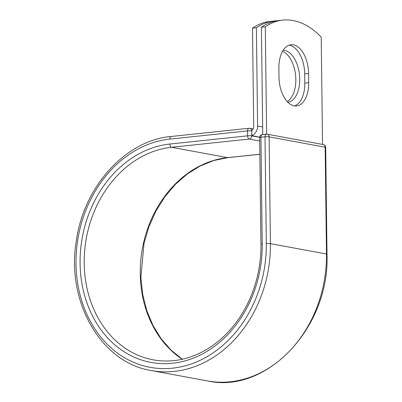<?xml version="1.0" encoding="UTF-8"?>
<svg xmlns="http://www.w3.org/2000/svg" width="402" height="402" viewBox="0 0 402 402"><rect width="100%" height="100%" fill="white"/><g stroke="black" fill="none" stroke-linecap="round" stroke-linejoin="round"><path stroke-width="0.6" d="M293.42 44.863A26.145 14.673 84 0 0 290.993 44.763A26.145 14.673 84 0 0 278.893 68.018L279.003 77.189A26.145 14.673 84 0 0 296.596 105.932A26.145 14.673 84 0 0 308.691 82.676L308.58 73.506A26.145 14.673 84 0 0 293.42 44.863M294.626 105.907A26.145 14.673 84 0 0 304.801 83.088L304.691 73.918A26.145 14.673 84 0 0 289.53 45.27A26.145 14.673 84 0 0 289.068 45.2M282.521 51.34A26.145 14.673 -96 0 1 295.636 75.737A26.145 14.673 -96 0 1 287.189 101.55M283.184 50.245A26.145 14.673 -96 0 1 284.561 50.386A26.145 14.673 -96 0 1 299.631 76.666A26.145 14.673 -96 0 1 287.872 102.259M276.435 20.869A110.786 62.169 84 0 0 273.913 21.04A110.786 62.169 84 0 0 256.391 27.733L257.592 126.012A9.216 7.527 100.5 0 1 251.783 135.544L251.727 130.967L251.717 135.881L259.647 137.343M256.391 27.733L252.501 28.14A110.786 62.169 -96 0 1 270.023 21.452L273.913 21.04M252.501 28.14L253.702 126.424A4.492 3.668 100.5 0 1 251.707 130.62A2.955 2.412 100.5 0 1 251.727 130.967M251.783 135.544L259.657 137.223M266.621 134.152L265.31 26.788L261.421 27.2A110.786 62.169 -96 0 1 278.938 20.512L282.827 20.1A110.786 62.169 -96 0 1 321.218 37.12L322.53 144.424M265.31 26.788A110.786 62.169 -96 0 1 282.827 20.1M262.732 134.554L261.421 27.2M257.592 126.012L262.637 126.947M169.755 139.117L247.552 130.901A2.955 1.658 -96 0 1 248.918 128.273L171.121 136.489A2.955 1.658 84 0 0 169.755 139.117A115.61 94.395 100.5 0 0 75.993 263.697A115.61 94.395 100.5 0 0 172.553 368.177A115.61 94.395 100.5 0 0 266.315 243.597L265.013 136.796L260.918 137.228A2.955 0.402 179.3 0 0 259.642 137.574L260.948 244.376C261.486 275.978 249.562 308.58 229.462 330.585C218.929 342.167 207.04 350.554 193.789 355.745C180.282 360.926 166.775 362.292 153.262 359.845A107.681 87.922 100.5 0 1 84.666 250.627A107.681 87.922 100.5 0 1 171.528 147.278L249.325 139.062A2.955 1.658 -96 0 1 247.612 135.826L247.552 130.901A2.955 0.402 -0.7 0 1 251.657 130.952A2.955 2.412 -79.5 0 0 249.763 128.303A2.955 2.955 0 0 0 248.918 128.273M260.948 244.376A2.955 0.402 179.3 0 1 262.225 244.029A110.635 90.334 100.5 0 1 172.493 363.252A110.635 90.334 100.5 0 1 80.088 263.265A110.635 90.334 100.5 0 1 169.815 144.042L247.612 135.826A2.955 0.402 -0.7 0 1 251.717 135.881A2.955 2.412 -79.5 0 1 249.325 139.062L259.682 140.976M169.815 144.042A2.955 1.658 84 0 0 171.528 147.278L227.577 157.634L259.843 154.227M182.257 359.252A107.681 87.922 100.5 0 1 143.434 243.381A107.681 87.922 100.5 0 1 227.577 157.634A2.955 1.658 84 0 0 227.849 157.649L259.843 154.267M326.997 254.23A2.955 0.402 179.3 0 0 326.474 254.009A118.565 96.807 100.5 0 1 207.331 380.905C266.878 394.432 330.022 327.017 326.997 254.23L325.69 147.428A2.955 0.402 179.3 0 0 325.168 147.207L269.119 136.851A2.955 0.402 179.3 0 0 265.013 136.796A2.955 1.658 84 0 1 266.38 134.167L262.285 134.6A2.955 1.658 84 0 0 260.918 137.228L262.225 244.029M325.69 147.428A2.955 2.955 0 0 0 323.273 144.559A2.955 2.412 -79.5 0 1 325.168 147.207L326.474 254.009L270.425 243.647A118.565 96.807 100.5 0 1 151.288 370.549L207.331 380.905M323.273 144.559L267.224 134.203A2.955 2.412 -79.5 0 1 269.119 136.851L270.425 243.647A2.955 0.402 179.3 0 0 266.315 243.597M304.801 83.088L308.691 82.676M304.691 73.918L308.58 73.506M266.652 134.178A2.955 1.658 84 0 0 266.38 134.167A2.955 2.955 0 0 1 267.224 134.203M171.121 136.489C125.69 140.333 84.028 186.272 76.425 240.25C65.682 300.997 100.781 362.689 151.288 370.549M227.849 157.649L213.814 160.498L200.141 166.011L187.186 174.066L175.292 184.453L164.77 196.915L155.896 211.13L148.916 226.728L144.006 243.305L140.866 277.646L142.715 294.515L146.79 310.6L152.986 325.474L161.137 338.75L171.011 350.097L182.357 359.227M253.129 128.926L249.763 128.303M262.285 134.6A2.955 2.955 0 0 0 259.642 137.574"/></g></svg>
